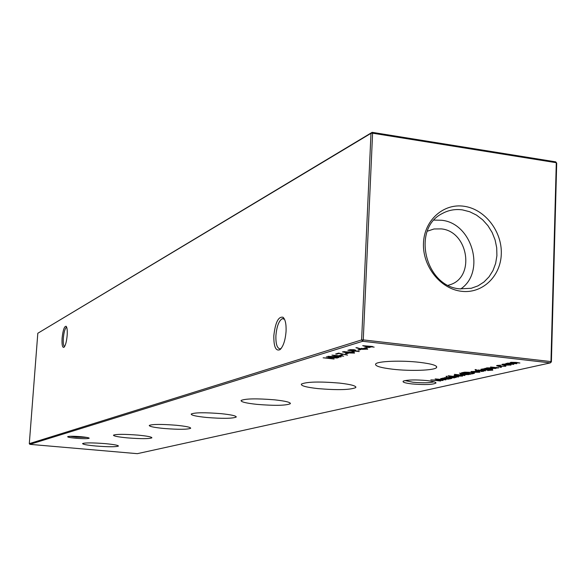 <?xml version="1.0" encoding="UTF-8"?>
<svg xmlns="http://www.w3.org/2000/svg" width="586" height="586" viewBox="0 0 586 586"><rect width="100%" height="100%" fill="white"/><g stroke="black" fill="none" stroke-linecap="round" stroke-linejoin="round"><path stroke-width="0.88" d="M81.066 436.709C86.113 437.193 88.83 437.683 89.211 438.182C88.149 438.819 83.673 438.841 75.792 438.24C70.122 437.698 67.419 437.163 67.683 436.643C69.434 436.13 73.895 436.152 81.066 436.709M69.976 436.306L76.114 437.141L86.926 437.442M426.82 380.563C432.915 381.266 435.969 382.087 435.984 383.024C433.047 384.68 425.121 384.995 412.2 383.955C404.955 383.098 402.011 382.138 403.38 381.076C407.673 379.757 415.489 379.589 426.82 380.563M405.014 380.57L412.954 382.24C422.975 383.105 429.985 382.958 433.992 381.786M66.621 327.274L66.335 327.369C64.9 328.739 63.903 332.343 63.339 338.173C63.046 343.264 63.464 346.062 64.592 346.56M62.094 338.195C62.973 330.138 64.321 326.168 66.137 326.285C67.119 327.413 67.463 330.453 67.163 335.404C66.577 341.631 65.515 345.594 63.984 347.3C62.394 347.828 61.764 344.795 62.094 338.195M284.496 319.231L282.196 318.711C278.804 320.908 276.709 326.57 275.903 335.697C275.698 343.865 277.061 348.252 279.983 348.86L281.126 348.502M273.823 335.741C275.317 322.432 278.394 316.272 283.038 317.268C285.309 319.377 286.32 324.051 286.071 331.28C285.323 340.422 283.272 346.56 279.925 349.688C275.75 351.358 273.713 346.707 273.823 335.741M95.95 446.019C108.483 446.972 115.984 446.993 118.431 446.078C118.357 445.279 113.94 444.466 105.187 443.631C92.522 442.672 84.985 442.65 82.582 443.565C82.721 444.378 87.175 445.199 95.95 446.019M127.426 437.881C140.948 438.929 149.108 438.907 151.899 437.837C151.906 436.936 147.306 436.035 138.076 435.127C124.4 434.08 116.189 434.087 113.464 435.164C113.523 436.087 118.182 436.995 127.426 437.881M163.846 428.469C178.518 429.619 187.469 429.553 190.684 428.285C190.816 427.253 186.011 426.249 176.261 425.26C161.399 424.096 152.397 424.154 149.254 425.429C149.21 426.483 154.074 427.494 163.846 428.469M206.47 417.452C222.504 418.726 232.408 418.602 236.18 417.078C236.48 415.884 231.455 414.749 221.127 413.665C204.858 412.368 194.896 412.485 191.219 414.016C191.029 415.232 196.112 416.382 206.47 417.452M257.042 404.377C274.709 405.812 285.792 405.6 290.297 403.739C290.817 402.348 285.587 401.044 274.6 399.835C256.653 398.385 245.49 398.59 241.11 400.458C240.714 401.886 246.025 403.19 257.042 404.377M318.008 388.613C337.653 390.247 350.23 389.91 355.739 387.602C356.581 385.947 351.139 384.438 339.419 383.083C319.407 381.42 306.734 381.757 301.402 384.079C300.706 385.778 306.244 387.287 318.008 388.613M392.935 369.246C410.478 371.275 434.131 370.469 436.497 367.664C437.801 365.664 432.182 363.891 419.627 362.346C401.71 360.229 377.736 361.137 375.707 363.906C374.586 365.957 380.321 367.737 392.935 369.246M461.197 291.257C482.117 294.084 500.744 276.467 501.294 253.928C502.151 231.433 484.952 209.217 464.237 206.294C443.543 203.027 424.257 220.197 423.48 243.168C422.403 266.095 440.262 288.766 461.197 291.257M459.68 288.854L471.239 288.29L477.956 285.88L483.977 281.998L489.054 276.804L492.994 270.527L495.639 263.407L496.899 255.738L496.716 247.819L495.111 239.967L492.145 232.488L487.933 225.676L482.644 219.794L476.477 215.091L469.679 211.744L462.515 209.898C455.3 208.894 448.568 210.096 442.305 213.509C411.592 228.306 424.85 286.268 459.68 288.854M460.706 288.971C485.97 272.124 472.316 223.156 441.639 220.263L434.058 220.094M448.202 285.301L449.843 284.796C475.532 277.339 468.412 231.324 441.309 228.892L434.021 228.972L427.282 231.221M499.997 367.283L501.491 367.224L500.005 367.026M502.004 364.8L502.378 364.272L505.344 364.031L508.743 364.214L511.095 364.975L504.187 365.254L502.004 364.8L502.019 364.375M334.101 359.013L323.12 357.797L328.05 358.171L330.453 357.445L326.343 356.815L337.368 358.039L331.581 357.57L329.178 358.295L334.108 358.837M340.554 355.585L339.419 355.46L341.272 354.904L342.414 355.028L340.554 355.585L340.576 355.109M346.546 353.798L345.396 353.666L348.436 353.233L346.546 353.798L346.568 353.314M352.64 351.974L351.483 351.849L353.409 351.27L354.567 351.402L352.64 351.974L352.662 351.49M359.108 350.047L357.943 349.915L359.899 349.322L361.071 349.461L359.108 350.047L359.13 349.556M365.43 348.157L364.258 348.018L367.429 347.557L365.43 348.157L365.452 347.666M473.569 373.553L471.855 373.941L461.504 372.791L464.72 372.176L471.334 372.344L474.528 373.216L473.569 373.553L473.598 372.696M475.561 370.455L483.699 371.246L481.187 371.509L482.615 371.194L481.934 370.953L476.528 370.916L475.561 370.455M485.428 370.85L477.758 369.993L485.435 370.682M492.57 369.224L484.849 368.36L486.761 368.396L486.373 368.03L486.834 367.854L492.35 367.935L495.778 368.499L487.362 368.111L492.577 369.048M459.49 373.165L470.587 374.227L462.61 374.769L460.325 374.044L464.009 373.663L459.49 373.165M454.128 375.824L454.37 375.348L457.087 375.143L462.618 376.014L456.245 376.234L454.128 375.824L454.143 375.406M456.135 377.516L448.693 376.695L456.142 377.355M451.747 378.512L444.342 377.706L451.33 377.333L454.648 377.853L446.671 377.479L451.755 378.358M137.336 453.667L550.32 362.895L362.69 341.272L29.886 444.349L137.336 453.667M442.811 378.058L450.678 378.754L442.979 379.267L440.709 378.563L444.181 378.204L442.811 378.058M446.144 376.49L447.47 376.432L446.151 376.256M448.217 375.736L458.523 376.974L450.048 376.388L448.217 375.736M464.925 375.516L454.377 374.351L464.932 375.355M490.533 367.004L498.811 367.81L496.217 368.089L497.704 367.752L497.016 367.51L491.5 367.481L490.533 367.004M484.505 368.902L492.848 370.088L487.647 370.528L491.771 370.022L489.391 369.451L489.691 369.803L489.185 370L483.179 370.052L480.886 369.305L484.512 368.726M475.121 369.773L476.513 369.715L475.129 369.532M478.454 372.169L478.879 372L478.359 371.641L479.245 371.59L479.993 372.059L479.451 372.257L473.481 372.293L471.078 371.568L477.817 371.356L474.162 372.198L478.454 372.169M369.012 347.571L362.697 345.667L372.579 346.509L371.971 346.692L374.161 347.132L371.502 346.831L369.012 347.571L369.034 347.08M359.606 348.787L355.907 347.732L356.881 347.696L360.163 348.626L365.503 348.384L367.715 349.102L362.353 349.329L359.621 348.472M359.181 351.578L347.85 350.296L350.142 349.674L353.988 349.703L355.892 350.311L354.405 350.853L359.189 351.388M354.508 353.08L346.949 352.911L342.4 351.878L350.318 351.9L354.508 353.08L354.53 352.625M336.804 354.12L335.653 353.995L338.627 353.087L347.542 355.145L339.045 353.446L336.804 354.12L336.825 353.636M338.774 357.621L327.926 356.339L339.03 356.742L331.947 355.116L343.696 356.163L334.818 355.541L341.067 356.947L331.266 356.603L338.774 357.621M513.754 364.411L505.872 363.51L511.131 362.91L510.465 362.463L510.853 362.316L516.149 362.397L519.892 363.012L511.417 362.573L516.808 363.716L508.377 363.269L513.754 364.221M497.206 365.459L501.03 365.21L497.624 365.767L499.338 366.353L504.304 366.279L504.795 366.089L504.517 365.759L505.491 365.723L505.923 366.14L498.891 366.484L496.569 365.701L497.206 365.459M440.628 381.039L430.82 379.904L441.214 380.307L435.127 378.908L445.88 379.845L437.683 379.274L443.075 380.49L433.889 380.146L440.628 381.039M361.613 339.924L370.989 133.33L37.812 333.258L29.3 443.646L361.613 339.924L362.69 341.272L363.254 339.895L550.972 361.591L556.29 162.71L372.601 133.198L363.254 339.895L361.613 339.924M37.812 333.258L372.147 132.333L555.711 161.853L556.7 163.142L551.389 361.848L550.32 362.895L550.972 361.591L551.389 361.848M555.711 161.853L556.7 163.142M29.886 444.349L29.3 443.646M372.601 133.198L372.147 132.333L370.989 133.33L372.601 133.198M448.81 378.556L448.781 379.23M446.532 378.461L441.719 378.629L443.448 379.157L447.894 379.127L446.532 378.307M446.166 377.238L446.144 377.743M462.142 375.633L462.12 376.197M459.82 375.421L454.941 375.582L456.728 376.131L461.197 376.095L459.827 375.26M468.617 374.007L468.595 374.725M466.339 373.927L461.365 374.102L463.101 374.659L467.687 374.622L466.346 373.758M498.503 367.561L498.488 367.927M486.783 367.869L486.761 368.396M492.233 369.671L492.211 370.315M489.207 369.253L489.185 370M486.973 369.18L481.956 369.37L483.728 369.942L488.27 369.883L488.731 369.715L486.981 369.004M479.473 371.649L479.451 372.257M471.422 371.414L471.408 371.898M473.276 372.081L476.374 371.37L472.536 371.473L472.206 371.795L473.276 372.081M471.869 373.575L471.855 373.941M463.057 372.799L471.291 373.707L473.246 373.165L470.836 372.454L463.057 372.799L463.072 372.432M371.517 346.385L371.502 346.831M368.755 347.161L370.315 346.7L365.305 346.121L368.755 347.161M367.407 348.751L367.385 349.263M365.1 348.531L361.408 348.736L366.243 349.124L365.107 348.34M354.427 350.362L354.405 350.853M350.377 350.018L349.461 350.289L353.241 350.721L354.706 350.223L350.377 350.018L350.391 349.637M349.483 349.813L349.461 350.289M343.843 351.871L347.388 352.772L353.563 352.853L343.857 351.571M329.2 357.826L329.178 358.295M507.798 363.02L507.784 363.54M511.153 362.258L511.131 362.91M510.523 364.529L510.509 365.195M508.209 364.338L502.927 364.536L504.736 365.137L509.542 365.085L509.974 364.917L508.216 364.155M505.271 365.73L505.249 366.389M354.808 349.82L354.764 350.743M435.252 382.24L435.984 383.024M66.482 326.739L66.137 326.285M284.247 319.018L283.038 317.268M283.499 318.638L282.892 318.564M236.195 416.668L236.18 417.078M290.312 403.161L290.297 403.739M355.753 386.753L355.739 387.602M436.504 366.397L436.497 367.664M280.811 348.875L279.925 349.688M468.075 374.322L468.089 373.949M488.739 369.583L488.746 369.202M366.492 348.89L366.506 348.524M361.408 348.736L361.43 348.304M343.66 351.959L343.674 351.585M353.563 352.743L353.585 352.369M509.981 364.763L509.988 364.397M502.927 364.536L502.942 364.17M497.624 365.767L497.639 365.378"/></g></svg>
